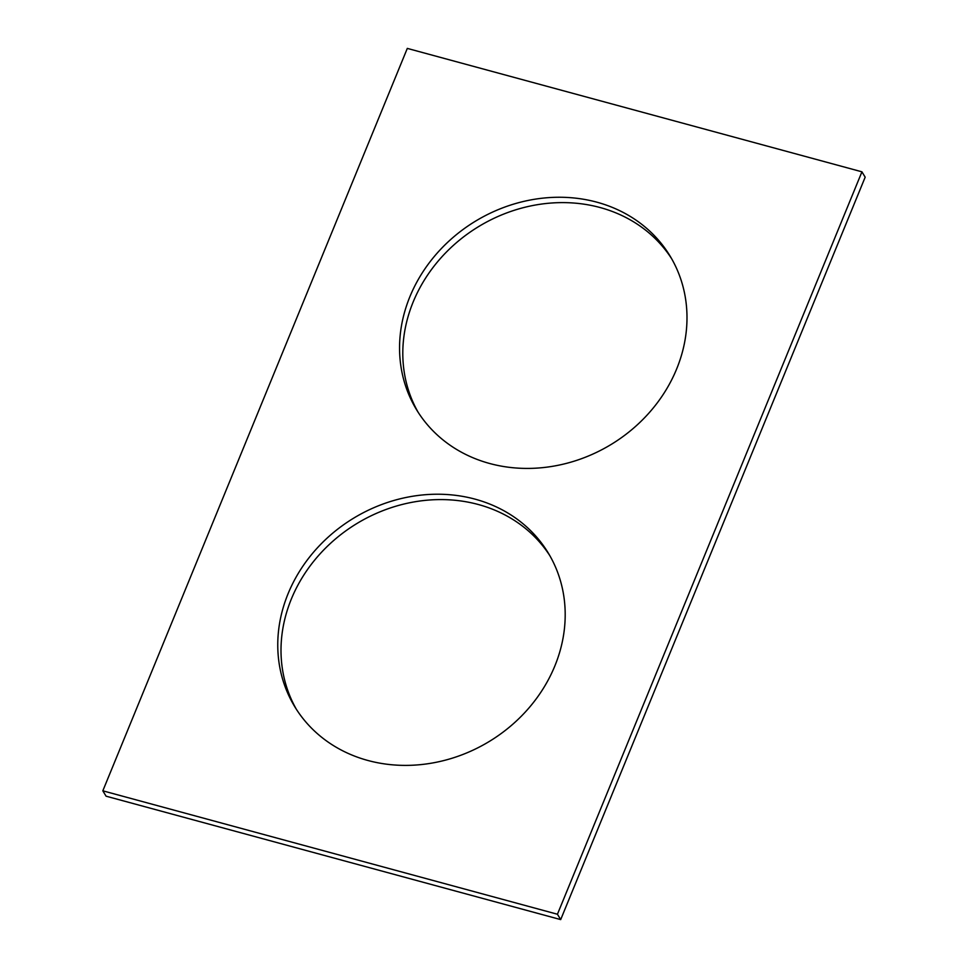<?xml version="1.0" encoding="UTF-8"?>
<svg xmlns="http://www.w3.org/2000/svg" width="968" height="968" viewBox="0 0 968 968"><rect width="100%" height="100%" fill="white"/><g stroke="black" fill="none" stroke-linecap="round" stroke-linejoin="round"><path stroke-width="1.45" d="M861.931 171.82L407.31 48.4L102.826 790.82L106.069 796.18L560.69 919.6L865.174 177.18L861.931 171.82L557.435 914.24L560.69 919.6M102.826 790.82L557.435 914.24M489.687 463.503A148.237 130.644 -31.2 0 0 650.254 411.545A148.237 130.644 -31.2 0 0 670.05 256.012A148.237 130.644 -31.2 0 0 475.566 221.115A148.237 130.644 -31.2 0 0 416.506 409.658A148.237 130.644 -31.2 0 0 489.687 463.503M671.635 258.71A148.237 130.644 -31.2 0 0 478.809 226.476A148.237 130.644 -31.2 0 0 418.164 412.32M367.888 760.473A148.237 130.644 -31.2 0 0 528.455 708.515A148.237 130.644 -31.2 0 0 548.251 552.982A148.237 130.644 -31.2 0 0 353.768 518.086A148.237 130.644 -31.2 0 0 294.708 706.628A148.237 130.644 -31.2 0 0 367.888 760.473M549.836 555.68A148.237 130.644 -31.2 0 0 357.023 523.446A148.237 130.644 -31.2 0 0 296.365 709.29"/></g></svg>
